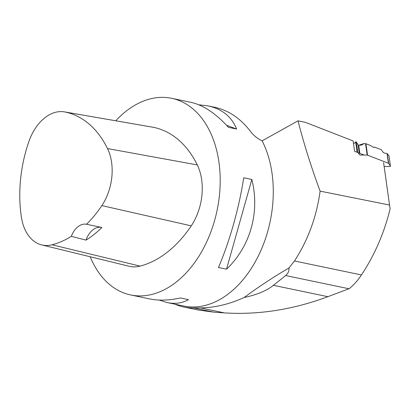 <?xml version="1.0" encoding="UTF-8"?>
<svg xmlns="http://www.w3.org/2000/svg" width="411" height="411" viewBox="0 0 411 411"><rect width="100%" height="100%" fill="white"/><g stroke="black" fill="none" stroke-linecap="round" stroke-linejoin="round"><path stroke-width="0.62" d="M360.082 155.024L367.177 155.075L365.559 143.67L363.365 143.732L361.495 145.042L358.705 145.273L358.14 145.006L356.352 141.908L357.827 152.322L357.102 152.317L355.628 141.903L353.547 143.958L355.628 141.903L356.352 141.908L358.14 145.006L358.705 145.273L362.019 144.759L363.869 143.66L365.934 143.737L371.123 145.761L371.77 146.516L373.897 147.451L374.591 147.112L381.3 149.727L383.083 152.245L384.059 152.969L387.044 153.586L384.059 152.969L383.083 152.245L381.3 149.727L374.591 147.112L373.897 147.451L371.77 146.516L371.123 145.761L365.934 143.737L367.547 155.142L388.416 163.28A0.796 0.452 -8.1 0 1 388.652 163.45L390.424 166.167L388.955 155.754L387.27 153.699L388.652 163.45M359.527 154.808L357.827 152.322M367.177 155.075A0.796 0.452 -8.1 0 1 367.547 155.142M365.559 143.67A0.796 0.452 -8.1 0 1 365.934 143.737M384.203 166.912L384.434 166.732A0.735 0.416 -8.1 0 1 385.112 166.522L389.952 166.537L390.424 166.167M388.955 155.754L387.27 153.699M374.591 147.112L373.779 147.395M355.628 141.903L356.352 141.908M383.581 162.612L390.106 208.983C384.193 233.006 374.647 255 361.464 274.954C357.77 280.472 353.717 285.023 349.309 288.614L327.886 296.685L273.418 285.321C266.528 290.813 256.783 294.867 244.17 297.487C229.292 304.268 214.706 307.731 200.414 307.88L193.833 307.957A101.389 67.974 -78.2 0 1 183.727 306.996A101.389 67.974 -78.2 0 1 174.803 304.161M183.727 306.996L198.318 310.043L214.152 312.196L224.457 312.899C258.576 315.037 293.053 309.632 327.886 296.685M357.097 152.291L354.585 151.31L353.126 140.947L305.481 122.375L298.026 120.839C303.986 144.117 311.348 167.549 320.107 191.141L389.536 205.043M383.812 164.133L390.106 208.983M364.192 155.055L358.063 152.666M90.189 256.752A100.433 67.332 -78.2 0 0 130.657 294.949A100.433 67.332 -78.2 0 0 201.873 251.296A100.433 67.332 -78.2 0 0 215.256 145.294A100.433 67.332 -78.2 0 0 171.675 98.316L190.796 102.303C203.209 105.046 215.775 113.395 228.49 127.343L236.597 129.033C231.65 116.703 222.161 109.002 208.136 105.92L214.789 107.307C228.578 110.328 240.456 118.342 250.422 131.35C253.474 135.399 257.373 138.564 262.131 140.834L298.026 120.839M244.17 297.487C258.154 287.119 273.099 277.271 289.015 267.951L294.487 260.985C308.086 239.998 316.629 216.715 320.107 191.141M262.131 140.834A100.433 67.332 101.8 0 1 268.337 156.37A100.433 67.332 101.8 0 1 254.954 262.372A100.433 67.332 101.8 0 1 183.738 306.02L167.113 302.553C175.024 304.171 182.145 303.205 188.485 299.65L180.383 297.96C169.029 300.467 158.826 300.79 149.779 298.936L130.657 294.949M273.418 285.321L285.624 275.545C288.049 273.592 289.18 271.06 289.015 267.951M171.675 98.316A100.433 67.332 -78.2 0 0 115.758 120.788M159.16 300.071L167.113 302.553M208.136 105.92L198.754 104.784M251.825 179.473L243.718 177.778C239.192 207.617 229.441 242.213 218.421 267.489L226.528 269.179C250.356 246.574 260.106 211.978 251.825 179.473L226.528 269.179M41.722 244.915L129.059 266.246A47.825 32.063 -78.2 0 0 140.074 266.107A114.782 76.955 -78.2 0 0 191.249 225.85A47.825 32.063 -78.2 0 0 197.28 164.924A114.782 76.955 -78.2 0 0 153.806 127.4A47.825 32.063 -78.2 0 0 153.077 127.261L64.501 111.895A44.784 30.024 -78.2 0 0 28.904 141.512A111.735 74.91 -78.2 0 0 21.408 217.229A44.784 30.024 -78.2 0 0 41.722 244.915A44.784 30.024 -78.2 0 0 52.038 244.786A111.735 74.91 -78.2 0 0 71.324 236.335L86.022 240.127A112.254 75.259 101.8 0 0 101.913 227.483L90.286 225.053M90.199 225.033L86.505 224.262A111.735 74.91 -78.2 0 0 101.856 205.598A44.784 30.024 -78.2 0 0 107.502 148.551A111.735 74.91 -78.2 0 0 65.179 112.023A44.784 30.024 -78.2 0 0 64.501 111.895M86.505 224.262A19.132 12.823 -78.2 0 0 71.324 236.335M101.214 227.34A19.132 12.823 -78.2 0 0 86.022 240.127M226.595 125.283L236.597 129.033M360.76 145.227L362.019 144.759M388.416 163.28L387.044 153.586M359.291 153.144L358.14 145.006M359.846 153.36L358.705 145.273M363.139 143.845L358.757 145.273M65.179 112.023L153.806 127.4M107.502 148.551L197.28 164.924M52.038 244.786L140.074 266.107M101.856 205.598L191.249 225.85M214.152 312.196L193.833 307.957M224.457 312.899L200.414 307.88M348.944 288.753L285.624 275.545M361.464 274.954L294.487 260.985M363.365 143.732L358.639 145.273M388.976 155.8L390.45 166.229"/></g></svg>

